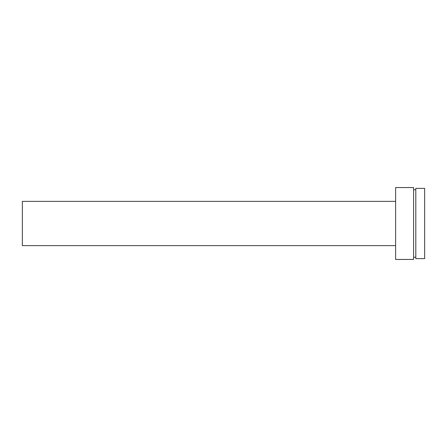 <?xml version="1.0" encoding="UTF-8"?>
<svg xmlns="http://www.w3.org/2000/svg" width="447" height="447" viewBox="0 0 447 447"><rect width="100%" height="100%" fill="white"/><g stroke="black" fill="none" stroke-linecap="round" stroke-linejoin="round"><path stroke-width="0.67" d="M424.65 258.617L424.65 188.383L415.799 188.383L415.799 258.617L424.65 258.617M415.799 189.768L413.592 189.768M415.799 257.232L413.592 257.232M413.592 259.444L413.592 187.556L395.617 187.556L395.617 259.444L413.592 259.444M395.617 201.379L22.35 201.379L22.35 245.621L395.617 245.621"/></g></svg>
